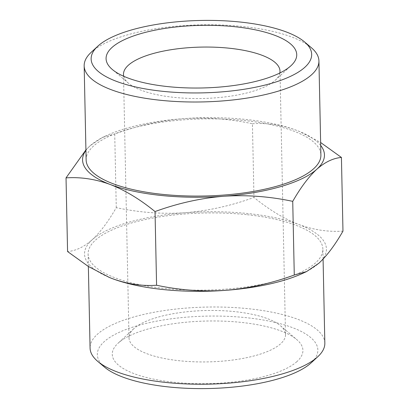 <?xml version="1.0" encoding="UTF-8"?>
<svg xmlns="http://www.w3.org/2000/svg" width="409" height="409" viewBox="0 0 409 409"><rect width="100%" height="100%" fill="white"/><g stroke="black" fill="none" stroke-linecap="round" stroke-linejoin="round"><path stroke-width="0.31" stroke-dasharray="2.04 1.53" d="M86.13 159.919A117.409 38.553 178.8 0 1 244.449 120.558A117.409 38.553 178.8 0 1 320.896 155.006M91.202 52.291A117.409 38.553 178.8 0 1 91.529 51.999A117.409 38.553 178.8 0 1 242.476 26.483A117.409 38.553 178.8 0 1 311.326 47.684M324.838 343.151A117.409 38.553 -1.2 0 0 248.391 308.708A117.409 38.553 -1.2 0 0 97.439 334.219A117.409 38.553 -1.2 0 0 90.072 348.069M246.417 214.633A117.409 38.553 -1.2 0 0 88.104 253.994A117.409 38.553 -1.2 0 0 164.551 288.442A117.409 38.553 -1.2 0 0 322.87 249.081A117.409 38.553 -1.2 0 0 246.417 214.633M123.728 76.273A78.272 25.701 -1.2 0 0 128.554 83.267A78.272 25.701 -1.2 0 0 201.964 98.497A78.272 25.701 -1.2 0 0 275.088 80.389A78.272 25.701 -1.2 0 0 275.303 80.195A78.272 25.701 -1.2 0 0 279.833 73.007M104.469 367.088A110.292 36.217 178.8 0 1 104.249 341.633A110.292 36.217 178.8 0 1 245.635 317.619A110.292 36.217 178.8 0 1 311.249 362.752M133.912 328.611A78.272 25.701 -1.2 0 0 133.697 328.805A78.272 25.701 -1.2 0 0 129.004 337.844A78.272 25.701 -1.2 0 0 193.661 361.776A78.272 25.701 -1.2 0 0 280.605 343.8A78.272 25.701 -1.2 0 0 285.513 334.567A78.272 25.701 -1.2 0 0 280.446 325.733A78.272 25.701 -1.2 0 0 207.036 310.503A78.272 25.701 -1.2 0 0 133.912 328.611M296.944 361.582A95.348 31.309 178.8 0 1 174.709 382.338A95.348 31.309 178.8 0 1 117.986 343.32A95.348 31.309 178.8 0 1 118.247 343.079A95.348 31.309 178.8 0 1 207.322 321.019A95.348 31.309 178.8 0 1 296.75 339.577A95.348 31.309 178.8 0 1 296.944 361.582M108.615 277.133A120.967 39.724 178.8 0 1 92.132 239.802A120.967 39.724 178.8 0 1 185.333 212.741A120.967 39.724 178.8 0 1 298.682 224.475A120.967 39.724 178.8 0 1 318.836 263.273A120.967 39.724 178.8 0 1 302.542 273.427M342.972 231.116C328.299 232.118 313.539 229.904 298.682 224.475C283.826 218.657 268.923 209.643 253.969 197.429C231.192 205.732 208.314 210.839 185.333 212.741C162.347 214.25 139.326 212.552 116.268 207.644C108.303 221.56 100.261 232.276 92.132 239.802C84.003 246.934 75.813 250.85 67.572 251.55M116.268 207.644L114.724 133.978C137.501 125.67 160.379 120.563 183.365 118.666C206.351 117.153 229.372 118.85 252.425 123.758L253.969 197.429M252.425 123.758C267.097 122.756 281.862 124.97 296.714 130.399L299.639 131.555L320.636 142.516M85.921 149.893L90.164 145.727L102.49 137.398L114.724 133.978M320.697 145.446A120.967 39.724 -1.2 0 0 299.572 131.524A120.967 39.724 -1.2 0 0 296.714 130.399A120.967 39.724 -1.2 0 0 183.365 118.666A120.967 39.724 -1.2 0 0 106.458 135.573A120.967 39.724 -1.2 0 0 90.164 145.727A120.967 39.724 -1.2 0 0 85.931 150.359M88.364 266.484L88.104 253.994M128.554 83.267L112.25 69.423M129.004 337.844L123.487 74.433M133.697 328.805L117.986 343.32M280.446 325.733L296.75 339.577M285.513 334.567L279.996 71.156M275.303 80.195L291.014 65.68M323.079 259.107L322.87 249.081M106.458 135.573L102.49 137.398"/><path stroke-width="0.61" d="M85.931 150.359A120.967 39.724 -1.2 0 0 110.318 184.525A120.967 39.724 -1.2 0 0 161.34 195.487A120.967 39.724 -1.2 0 0 223.667 196.259C200.691 198.161 177.808 203.263 155.031 211.571C140.082 199.362 125.18 190.343 110.318 184.525C95.466 179.096 80.701 176.882 66.028 177.884L85.921 149.893M304.531 41.912L311.326 47.684A117.409 38.553 178.8 0 1 318.928 60.931L320.896 155.006A117.409 38.553 178.8 0 1 162.583 194.367A117.409 38.553 178.8 0 1 86.13 159.919L84.162 65.849A117.409 38.553 178.8 0 1 91.202 52.291L97.751 46.248A110.292 36.217 -1.2 0 0 163.365 91.381A110.292 36.217 -1.2 0 0 304.751 67.367A110.292 36.217 -1.2 0 0 304.531 41.912A110.292 36.217 -1.2 0 0 201.085 20.45A110.292 36.217 -1.2 0 0 98.053 45.966A110.292 36.217 -1.2 0 0 97.751 46.248M318.928 60.931A117.409 38.553 178.8 0 1 311.561 74.781A117.409 38.553 178.8 0 1 160.609 100.292A117.409 38.553 178.8 0 1 84.162 65.849M88.364 266.484L90.072 348.069A117.409 38.553 -1.2 0 0 97.674 361.316A117.409 38.553 -1.2 0 0 166.524 382.517A117.409 38.553 -1.2 0 0 317.471 357.001A117.409 38.553 -1.2 0 0 317.798 356.709A117.409 38.553 -1.2 0 0 324.838 343.151L323.079 259.107M112.056 47.418A95.348 31.309 -1.2 0 0 112.25 69.423A95.348 31.309 -1.2 0 0 201.678 87.981A95.348 31.309 -1.2 0 0 290.753 65.921A95.348 31.309 -1.2 0 0 291.014 65.68A95.348 31.309 -1.2 0 0 234.291 26.662A95.348 31.309 -1.2 0 0 112.056 47.418M279.833 73.007A78.272 25.701 -1.2 0 0 279.996 71.156A78.272 25.701 -1.2 0 0 215.338 47.224A78.272 25.701 -1.2 0 0 128.395 65.2A78.272 25.701 -1.2 0 0 123.487 74.433A78.272 25.701 -1.2 0 0 123.728 76.273M317.798 356.709L311.249 362.752A110.292 36.217 178.8 0 1 310.947 363.034A110.292 36.217 178.8 0 1 207.915 388.55A110.292 36.217 178.8 0 1 104.469 367.088L97.674 361.316M306.499 271.607L302.542 273.427A120.967 39.724 178.8 0 1 225.635 290.334A120.967 39.724 178.8 0 1 112.286 278.601A120.967 39.724 178.8 0 1 109.428 277.476A120.967 39.724 178.8 0 1 108.615 277.133M66.028 177.884L67.572 251.55L88.339 266.464L109.361 277.445L112.286 278.601C127.138 284.03 141.897 286.244 156.575 285.242C179.628 290.15 202.649 291.847 225.635 290.334C248.616 288.437 271.494 283.33 294.276 275.022L306.51 271.602L318.836 263.273C326.96 255.753 335.007 245.032 342.972 231.116L341.428 157.45C333.187 158.145 325.002 162.066 316.868 169.198C308.744 176.719 300.697 187.44 292.732 201.356C269.679 196.448 246.658 194.75 223.667 196.259A120.967 39.724 -1.2 0 0 316.868 169.198A120.967 39.724 -1.2 0 0 320.697 145.446M320.636 142.516L341.428 157.45M156.575 285.242L155.031 211.571M294.276 275.022L292.732 201.356"/></g></svg>
